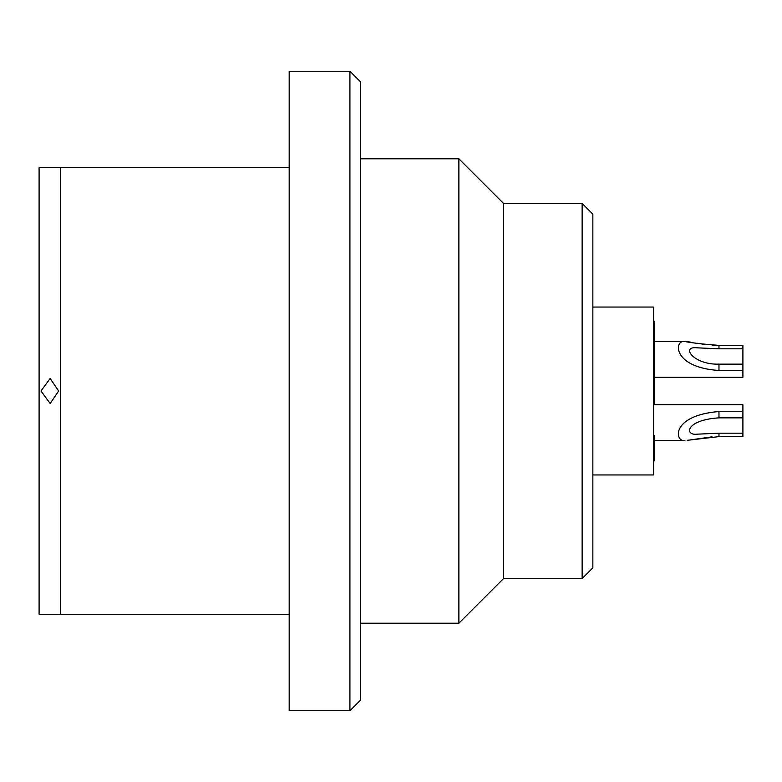 <?xml version="1.0" encoding="UTF-8"?>
<svg xmlns="http://www.w3.org/2000/svg" width="782" height="782" viewBox="0 0 782 782"><rect width="100%" height="100%" fill="white"/><g stroke="black" fill="none" stroke-linecap="round" stroke-linejoin="round"><path stroke-width="1.17" d="M592.854 307.043L653.586 307.043L653.586 474.957L592.854 474.957M592.854 567.84L592.854 214.16L582.131 203.437L582.131 578.563L592.854 567.84M582.131 203.437L503.54 203.437L503.54 578.563L582.131 578.563M503.54 578.563L458.878 623.215L458.878 158.785L503.54 203.437M360.629 700.027L360.629 81.973L349.916 71.25L349.916 710.75L360.629 700.027M349.916 71.25L289.184 71.25L289.184 710.75L349.916 710.75M60.537 614.29L39.1 614.29L39.1 167.71L60.537 167.71L60.537 614.29L289.184 614.29M60.537 167.71L289.184 167.71M40.977 391L50.146 378.498L58.66 391L50.146 403.502L40.977 391M654.299 341.558L684.895 341.558C693.145 343.054 704.504 344.334 718.971 345.39L712.138 345.165M653.586 377.286L742.9 377.286L742.9 370.473L718.971 370.473C671.572 367.452 674.133 339.134 684.895 341.558L684.895 341.558M718.971 348.811L718.971 345.39L742.9 345.39L742.9 348.811L718.971 348.811L696.928 347.814C680.389 345.957 693.497 364.998 718.971 364.138L742.9 364.138L742.9 370.473M654.299 440.442L684.895 440.442C675.032 442.778 669.705 415.604 718.971 411.528L742.9 411.528L742.9 436.61L718.971 436.61L687.222 440.315M742.9 417.862L718.971 417.862C685.843 419.836 684.113 435.652 696.928 434.186L718.971 433.189L742.9 433.189M690.262 439.924L712.099 436.845M706.596 344.657L701.786 344.012M697.74 343.357L697.094 343.239M690.262 342.076L687.222 341.685M653.586 404.714L742.9 404.714L742.9 411.528M742.9 348.811L742.9 364.138M718.971 345.39L742.9 345.39M653.586 377.237L654.299 377.237L654.299 341.382M653.586 440.383L654.299 440.383L654.299 460.842L653.586 460.842M653.586 341.617L654.299 341.617L654.299 321.158L653.586 321.158M653.586 435.339L654.299 435.339L654.299 440.383M654.299 377.286L654.299 404.714M718.971 370.473L718.971 364.138M718.971 417.862L718.971 411.528M718.971 433.189L718.971 436.61M360.629 623.215L458.878 623.215M360.629 158.785L458.878 158.785"/></g></svg>
